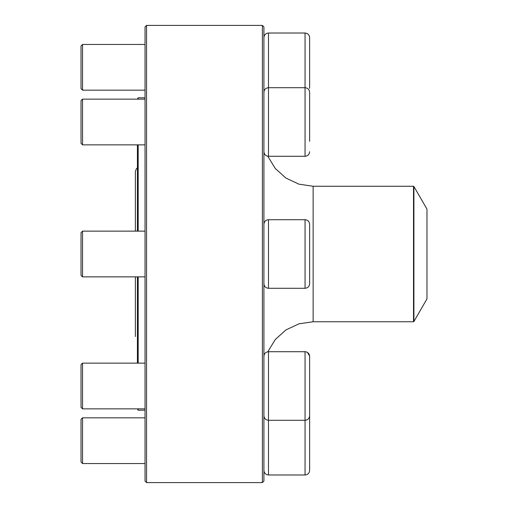 <?xml version="1.0" encoding="UTF-8"?>
<svg xmlns="http://www.w3.org/2000/svg" width="508" height="508" viewBox="0 0 508 508"><rect width="100%" height="100%" fill="white"/><g stroke="black" fill="none" stroke-linecap="round" stroke-linejoin="round"><path stroke-width="0.76" d="M262.382 254L262.382 25.4L146.558 25.4L146.558 482.6L262.382 482.6L262.382 254M262.382 25.4L263.906 26.924L263.906 481.076L262.382 482.6M146.558 482.6L145.034 481.076L145.034 26.924L146.558 25.4M309.626 141.345L309.626 92.272C309.353 89.497 307.829 87.973 305.054 87.7L305.054 33.02C307.829 33.293 309.353 34.817 309.626 37.592L309.626 88.322M82.55 90.17L81.026 88.646L81.026 45.974L82.55 44.45L82.55 90.17L145.034 90.17M305.054 33.02L268.478 33.02L268.478 156.28L305.054 156.28C307.829 156.007 309.353 154.483 309.626 151.708C309.353 154.483 307.829 156.007 305.054 156.28L305.054 87.7L268.478 87.7C265.703 87.973 264.179 89.497 263.906 92.272M82.55 144.85L81.026 143.326L81.026 100.654L82.55 99.13L82.55 144.85L145.034 144.85M309.626 240.309L309.626 234.645M309.626 224.282L309.626 283.718C309.353 286.493 307.829 288.017 305.054 288.29L305.054 219.71C307.829 219.983 309.353 221.507 309.626 224.282M82.55 276.86L81.026 275.336L81.026 232.664L82.55 231.14L82.55 276.86L145.034 276.86M138.176 408.87L138.176 410.21L137.414 408.87L82.55 408.87L145.034 408.87M145.034 363.15L82.55 363.15L82.55 408.87L81.026 407.346L81.026 364.674L82.55 363.15L137.414 363.15L137.414 276.86M137.414 231.14L137.414 144.85M137.414 99.13L138.176 97.79L138.176 99.13M138.176 144.85L138.176 231.14M138.176 276.86L138.176 363.15M413.906 321.513L426.974 298.882L426.974 209.118L413.906 186.487L413.906 321.513L413.512 321.742L413.512 186.258L313.131 186.258L298.933 184.169L285.947 178.073L275.266 168.485L267.805 156.229L268.478 156.28C265.703 156.007 264.179 154.483 263.906 151.708M309.626 356.292L309.626 415.728C309.353 418.503 307.829 420.027 305.054 420.3L305.054 351.72C307.829 351.993 309.353 353.517 309.626 356.292M309.626 460.045L309.626 454.381M309.626 410.972L309.626 470.408C309.353 473.183 307.829 474.707 305.054 474.98L305.054 420.3L268.478 420.3C265.703 420.027 264.179 418.503 263.906 415.728C264.179 418.503 265.703 420.027 268.478 420.3L268.478 474.98L305.054 474.98M82.55 463.55L81.026 462.026L81.026 419.354L82.55 417.83L82.55 463.55L145.034 463.55M263.906 356.292C264.179 353.517 265.703 351.993 268.478 351.72L305.054 351.72L268.478 351.72L268.478 420.3M305.225 351.72L305.962 351.809M307.518 352.438L309.626 356.165M305.054 219.71L268.478 219.71L268.478 288.29L305.054 288.29M413.512 321.742L313.131 321.742L313.131 186.258M82.55 44.45L145.034 44.45M268.478 33.02C265.703 33.293 264.179 34.817 263.906 37.592M82.55 99.13L145.034 99.13M82.55 231.14L145.034 231.14M268.478 219.71C265.703 219.983 264.179 221.507 263.906 224.282M268.478 288.29C265.703 288.017 264.179 286.493 263.906 283.718M145.034 97.79L138.176 97.79M145.034 410.21L138.176 410.21M313.131 321.742L298.933 323.831L285.947 329.927L275.266 339.515L267.805 351.771L268.478 351.72M413.512 186.258L413.906 186.487M137.414 167.932L136.315 168.866L135.382 171.45L135.382 231.14M135.382 276.86L135.382 336.55M82.55 417.83L145.034 417.83M268.478 474.98C265.703 474.707 264.179 473.183 263.906 470.408"/></g></svg>
